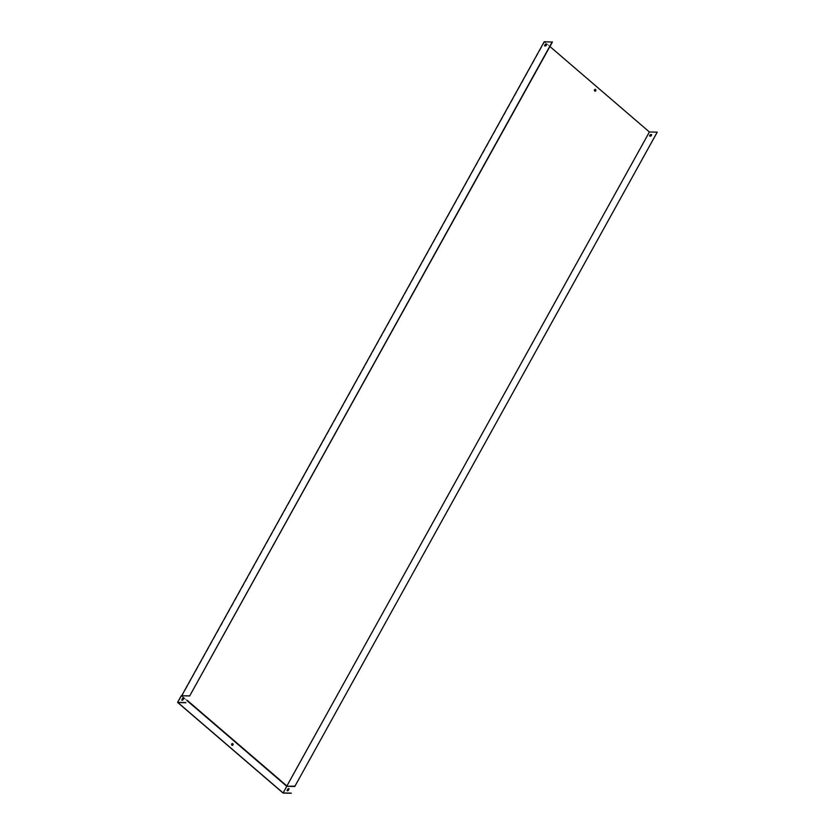 <?xml version="1.0" encoding="UTF-8"?>
<svg xmlns="http://www.w3.org/2000/svg" width="835" height="835" viewBox="0 0 835 835"><rect width="100%" height="100%" fill="white"/><g stroke="black" fill="none" stroke-linecap="round" stroke-linejoin="round"><path stroke-width="0.63" stroke-dasharray="4.17 3.13" d="M649.776 136.115A1.336 0.668 -49.3 0 0 649.776 136.262L650.924 136.282A1.336 0.668 -49.3 0 0 651.78 134.738L651.613 134.738M181.706 695.732L286.906 786.111L294.901 786.267M181.258 695.795L286.802 786.476L649.411 132.128L657.406 132.285M189.889 696.035L182.051 695.879L544.556 41.907L549.921 46.52M189.587 696.108L181.592 695.952L187.238 700.346M546.591 44.505L546.758 44.505A1.336 0.668 130.7 0 1 545.902 46.05L544.764 46.029A1.336 0.668 130.7 0 1 544.754 45.883M552.394 42.053L544.556 41.907M595.042 91.172A0.939 0.751 -88.9 0 1 595 89.314A0.939 0.751 -88.9 0 1 595.084 89.324M544.222 41.75L649.411 132.128M181.936 700.241A1.336 0.668 -49.3 0 0 182.009 700.325A1.336 0.668 -49.3 0 0 183.001 700.116L183.877 698.54A1.336 0.668 -49.3 0 0 183.742 698.3A1.336 0.668 -49.3 0 0 183.648 698.248M187.071 700.659L181.592 695.952L177.928 702.559M287.303 790.766A1.336 0.668 -49.3 0 0 287.376 790.86A1.336 0.668 -49.3 0 0 288.367 790.651L289.244 789.075A1.336 0.668 -49.3 0 0 289.119 788.835A1.336 0.668 -49.3 0 0 289.014 788.772M294.953 786.643L286.802 786.476L283.138 793.093M232.287 743.515A0.939 0.751 91.1 0 0 232.172 745.373A0.939 0.751 91.1 0 0 232.255 745.373"/><path stroke-width="1.25" d="M651.613 134.738L650.632 134.717A1.336 0.668 -49.3 0 0 649.776 136.115M294.901 786.267L657.239 132.139L294.901 786.267M650.747 136.136A1.336 0.668 -49.3 0 0 651.603 134.592L650.465 134.571A1.336 0.668 -49.3 0 0 649.609 136.105L650.747 136.136M187.238 700.346L286.885 785.965L649.4 131.982L657.239 132.139M187.071 700.659L286.781 786.33L294.724 786.121M594.718 91.025A0.939 0.751 91.1 0 0 595.887 90.263A0.939 0.751 91.1 0 0 594.436 89.971A0.939 0.751 91.1 0 0 594.718 91.025M549.921 46.52L649.4 131.982M544.754 45.883A1.336 0.668 130.7 0 1 545.62 44.485L546.591 44.505M189.712 695.889L552.394 42.053L544.222 41.75L181.706 695.732L189.712 695.889L552.217 41.907M546.581 44.359L545.443 44.338A1.336 0.668 -49.3 0 0 544.587 45.873L545.725 45.904A1.336 0.668 -49.3 0 0 546.581 44.359M595.084 89.324A0.939 0.751 -88.9 0 1 595.042 91.172M183.648 698.248A1.336 0.668 -49.3 0 0 182.75 698.519L181.884 700.095A1.336 0.668 -49.3 0 0 181.936 700.241M185.923 702.715L177.928 702.559L283.117 792.947L291.123 793.104M231.921 745.217A0.939 0.751 91.1 0 0 233.101 744.465A0.939 0.751 91.1 0 0 231.639 744.162A0.939 0.751 91.1 0 0 231.921 745.217M294.786 786.486L286.781 786.33L283.117 792.947M289.067 788.918L288.19 790.495A1.336 0.668 130.7 0 1 287.198 790.714A1.336 0.668 130.7 0 1 287.073 790.474L287.95 788.898A1.336 0.668 130.7 0 1 288.941 788.689A1.336 0.668 130.7 0 1 289.067 788.918M289.014 788.772A1.336 0.668 -49.3 0 0 288.117 789.054L287.25 790.62A1.336 0.668 -49.3 0 0 287.303 790.766M189.409 695.952L181.258 695.795L177.594 702.402L283.138 793.093L291.29 793.25M232.255 745.373A0.939 0.751 91.1 0 0 232.287 743.515M181.706 699.939A1.336 0.668 -49.3 0 0 181.832 700.179A1.336 0.668 -49.3 0 0 182.823 699.96L183.7 698.394A1.336 0.668 -49.3 0 0 183.575 698.154A1.336 0.668 -49.3 0 0 182.573 698.363L181.884 700.095M185.746 702.569L177.594 702.402"/></g></svg>
